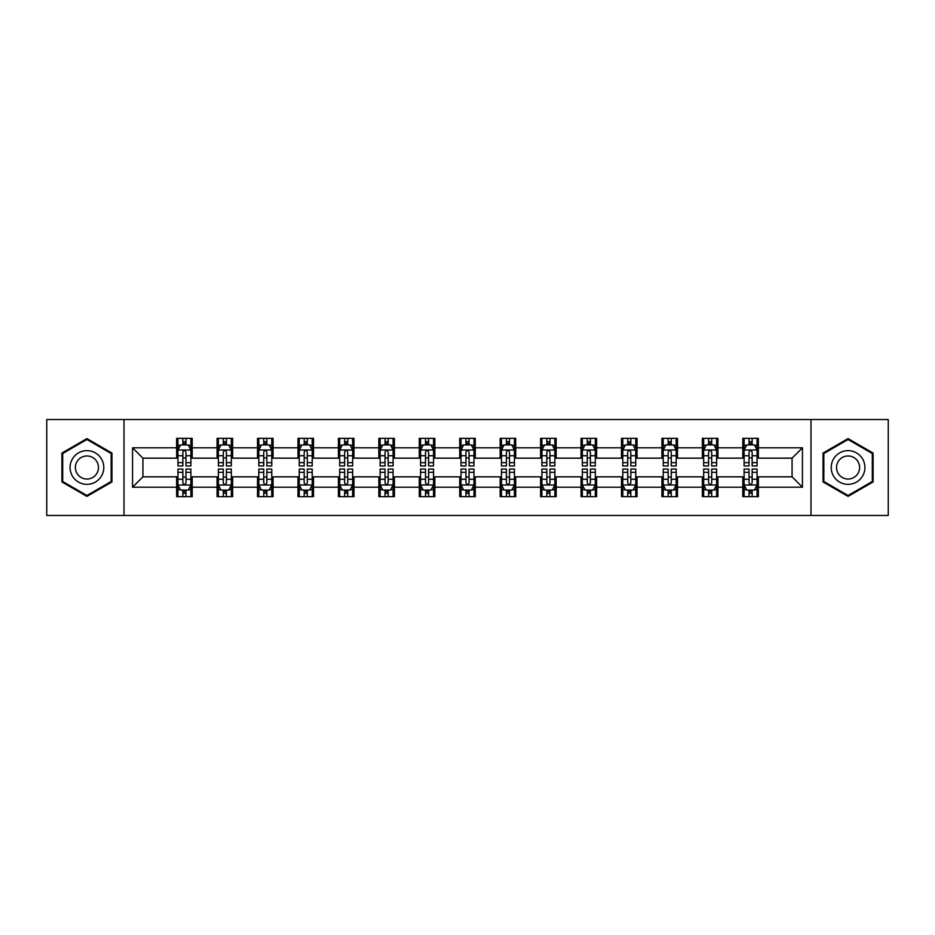 <?xml version="1.0" encoding="UTF-8"?>
<svg xmlns="http://www.w3.org/2000/svg" width="935" height="935" viewBox="0 0 935 935"><rect width="100%" height="100%" fill="white"/><g stroke="black" fill="none" stroke-linecap="round" stroke-linejoin="round"><path stroke-width="1.4" d="M810.996 515.466L888.25 515.466L888.25 419.534L810.996 419.534L810.996 515.466L124.004 515.466L124.004 419.534L46.75 419.534L46.75 515.466L124.004 515.466M810.996 419.534L124.004 419.534M758.367 447.795L758.367 438.34L742.811 438.34L742.811 447.795L717.928 447.795L717.928 438.34L702.372 438.34L702.372 447.795L677.489 447.795L677.489 438.34L661.933 438.34L661.933 447.795L637.039 447.795L637.039 438.34L621.495 438.34L621.495 447.795L596.6 447.795L596.6 438.34L581.044 438.34L581.044 447.795L556.161 447.795L556.161 438.34L540.605 438.34L540.605 447.795L515.723 447.795L515.723 438.34L500.167 438.34L500.167 447.795L475.272 447.795L475.272 438.34L459.728 438.34L459.728 447.795L434.833 447.795L434.833 438.34L419.277 438.34L419.277 447.795L394.395 447.795L394.395 438.34L378.839 438.34L378.839 447.795L353.956 447.795L353.956 438.34L338.4 438.34L338.4 447.795L313.505 447.795L313.505 438.34L297.961 438.34L297.961 447.795L273.067 447.795L273.067 438.34L257.511 438.34L257.511 447.795L232.628 447.795L232.628 438.34L217.072 438.34L217.072 447.795L192.189 447.795L192.189 438.34L176.633 438.34L176.633 447.795L132.56 447.795L132.56 487.205L142.926 476.838L176.633 476.838L176.633 496.66L192.189 496.66L192.189 476.838L217.072 476.838L217.072 496.66L232.628 496.66L232.628 476.838L257.511 476.838L257.511 496.66L273.067 496.66L273.067 476.838L297.961 476.838L297.961 496.66L313.505 496.66L313.505 476.838L338.4 476.838L338.4 496.66L353.956 496.66L353.956 476.838L378.839 476.838L378.839 496.66L394.395 496.66L394.395 476.838L419.277 476.838L419.277 496.66L434.833 496.66L434.833 476.838L459.728 476.838L459.728 496.66L475.272 496.66L475.272 476.838L500.167 476.838L500.167 496.66L515.723 496.66L515.723 476.838L540.605 476.838L540.605 496.66L556.161 496.66L556.161 476.838L581.044 476.838L581.044 496.66L596.6 496.66L596.6 476.838L621.495 476.838L621.495 496.66L637.039 496.66L637.039 476.838L661.933 476.838L661.933 496.66L677.489 496.66L677.489 476.838L702.372 476.838L702.372 496.66L717.928 496.66L717.928 476.838L742.811 476.838L742.811 496.66L758.367 496.66L758.367 476.838L792.074 476.838L792.074 458.162L758.367 458.162L758.367 447.795L802.44 447.795L802.44 487.205L758.367 487.205M742.811 487.205L717.928 487.205M702.372 487.205L677.489 487.205M661.933 487.205L637.039 487.205M621.495 487.205L596.6 487.205M581.044 487.205L556.161 487.205M540.605 487.205L515.723 487.205M500.167 487.205L475.272 487.205M459.728 487.205L434.833 487.205M419.277 487.205L394.395 487.205M378.839 487.205L353.956 487.205M338.4 487.205L313.505 487.205M297.961 487.205L273.067 487.205M257.511 487.205L232.628 487.205M217.072 487.205L192.189 487.205M176.633 487.205L132.56 487.205M742.811 447.795L742.811 458.162L717.928 458.162L717.928 447.795M702.372 447.795L702.372 458.162L677.489 458.162L677.489 447.795M661.933 447.795L661.933 458.162L637.039 458.162L637.039 447.795M621.495 447.795L621.495 458.162L596.6 458.162L596.6 447.795M581.044 447.795L581.044 458.162L556.161 458.162L556.161 447.795M540.605 447.795L540.605 458.162L515.723 458.162L515.723 447.795M500.167 447.795L500.167 458.162L475.272 458.162L475.272 447.795M459.728 447.795L459.728 458.162L434.833 458.162L434.833 447.795M419.277 447.795L419.277 458.162L394.395 458.162L394.395 447.795M378.839 447.795L378.839 458.162L353.956 458.162L353.956 447.795M338.4 447.795L338.4 458.162L313.505 458.162L313.505 447.795M297.961 447.795L297.961 458.162L273.067 458.162L273.067 447.795M257.511 447.795L257.511 458.162L232.628 458.162L232.628 447.795M217.072 447.795L217.072 458.162L192.189 458.162L192.189 447.795M176.633 447.795L176.633 458.162L142.926 458.162L132.56 447.795M142.926 458.162L142.926 476.838M802.44 487.205L792.074 476.838M792.074 458.162L802.44 447.795M176.633 444.815L177.93 444.815M182.851 444.815L185.96 444.815M190.892 444.815L192.189 444.815M176.633 457.905L177.93 457.905M182.851 457.905L185.96 457.905M190.892 457.905L192.189 457.905M176.633 477.095L177.93 477.095M182.851 477.095L185.96 477.095M190.892 477.095L192.189 477.095M176.633 490.185L177.93 490.185M182.851 490.185L185.96 490.185M190.892 490.185L192.189 490.185M217.072 477.095L218.369 477.095M223.29 477.095L226.41 477.095M231.331 477.095L232.628 477.095M217.072 490.185L218.369 490.185M223.29 490.185L226.41 490.185M231.331 490.185L232.628 490.185M217.072 444.815L218.369 444.815M223.29 444.815L226.41 444.815M231.331 444.815L232.628 444.815M217.072 457.905L218.369 457.905M223.29 457.905L226.41 457.905M231.331 457.905L232.628 457.905M257.511 477.095L258.808 477.095M263.74 477.095L266.849 477.095M271.769 477.095L273.067 477.095M257.511 490.185L258.808 490.185M263.74 490.185L266.849 490.185M271.769 490.185L273.067 490.185M257.511 444.815L258.808 444.815M263.74 444.815L266.849 444.815M271.769 444.815L273.067 444.815M257.511 457.905L258.808 457.905M263.74 457.905L266.849 457.905M271.769 457.905L273.067 457.905M297.961 477.095L299.247 477.095M304.179 477.095L307.288 477.095M312.208 477.095L313.505 477.095M297.961 490.185L299.247 490.185M304.179 490.185L307.288 490.185M312.208 490.185L313.505 490.185M297.961 444.815L299.247 444.815M304.179 444.815L307.288 444.815M312.208 444.815L313.505 444.815M297.961 457.905L299.247 457.905M304.179 457.905L307.288 457.905M312.208 457.905L313.505 457.905M338.4 477.095L339.697 477.095M344.618 477.095L347.726 477.095M352.659 477.095L353.956 477.095M338.4 490.185L339.697 490.185M344.618 490.185L347.726 490.185M352.659 490.185L353.956 490.185M338.4 444.815L339.697 444.815M344.618 444.815L347.726 444.815M352.659 444.815L353.956 444.815M338.4 457.905L339.697 457.905M344.618 457.905L347.726 457.905M352.659 457.905L353.956 457.905M378.839 477.095L380.136 477.095M385.056 477.095L388.177 477.095M393.097 477.095L394.395 477.095M378.839 490.185L380.136 490.185M385.056 490.185L388.177 490.185M393.097 490.185L394.395 490.185M378.839 444.815L380.136 444.815M385.056 444.815L388.177 444.815M393.097 444.815L394.395 444.815M378.839 457.905L380.136 457.905M385.056 457.905L388.177 457.905M393.097 457.905L394.395 457.905M419.277 477.095L420.575 477.095M425.507 477.095L428.616 477.095M433.536 477.095L434.833 477.095M419.277 490.185L420.575 490.185M425.507 490.185L428.616 490.185M433.536 490.185L434.833 490.185M419.277 444.815L420.575 444.815M425.507 444.815L428.616 444.815M433.536 444.815L434.833 444.815M419.277 457.905L420.575 457.905M425.507 457.905L428.616 457.905M433.536 457.905L434.833 457.905M459.728 477.095L461.013 477.095M465.946 477.095L469.054 477.095M473.987 477.095L475.272 477.095M459.728 490.185L461.013 490.185M465.946 490.185L469.054 490.185M473.987 490.185L475.272 490.185M459.728 444.815L461.013 444.815M465.946 444.815L469.054 444.815M473.987 444.815L475.272 444.815M459.728 457.905L461.013 457.905M465.946 457.905L469.054 457.905M473.987 457.905L475.272 457.905M500.167 477.095L501.464 477.095M506.384 477.095L509.493 477.095M514.425 477.095L515.723 477.095M500.167 490.185L501.464 490.185M506.384 490.185L509.493 490.185M514.425 490.185L515.723 490.185M500.167 444.815L501.464 444.815M506.384 444.815L509.493 444.815M514.425 444.815L515.723 444.815M500.167 457.905L501.464 457.905M506.384 457.905L509.493 457.905M514.425 457.905L515.723 457.905M540.605 477.095L541.903 477.095M546.823 477.095L549.944 477.095M554.864 477.095L556.161 477.095M540.605 490.185L541.903 490.185M546.823 490.185L549.944 490.185M554.864 490.185L556.161 490.185M540.605 444.815L541.903 444.815M546.823 444.815L549.944 444.815M554.864 444.815L556.161 444.815M540.605 457.905L541.903 457.905M546.823 457.905L549.944 457.905M554.864 457.905L556.161 457.905M581.044 477.095L582.341 477.095M587.274 477.095L590.382 477.095M595.303 477.095L596.6 477.095M581.044 490.185L582.341 490.185M587.274 490.185L590.382 490.185M595.303 490.185L596.6 490.185M581.044 444.815L582.341 444.815M587.274 444.815L590.382 444.815M595.303 444.815L596.6 444.815M581.044 457.905L582.341 457.905M587.274 457.905L590.382 457.905M595.303 457.905L596.6 457.905M621.495 477.095L622.792 477.095M627.712 477.095L630.821 477.095M635.753 477.095L637.039 477.095M621.495 490.185L622.792 490.185M627.712 490.185L630.821 490.185M635.753 490.185L637.039 490.185M621.495 444.815L622.792 444.815M627.712 444.815L630.821 444.815M635.753 444.815L637.039 444.815M621.495 457.905L622.792 457.905M627.712 457.905L630.821 457.905M635.753 457.905L637.039 457.905M661.933 477.095L663.231 477.095M668.151 477.095L671.26 477.095M676.192 477.095L677.489 477.095M661.933 490.185L663.231 490.185M668.151 490.185L671.26 490.185M676.192 490.185L677.489 490.185M661.933 444.815L663.231 444.815M668.151 444.815L671.26 444.815M676.192 444.815L677.489 444.815M661.933 457.905L663.231 457.905M668.151 457.905L671.26 457.905M676.192 457.905L677.489 457.905M702.372 477.095L703.669 477.095M708.59 477.095L711.71 477.095M716.631 477.095L717.928 477.095M702.372 490.185L703.669 490.185M708.59 490.185L711.71 490.185M716.631 490.185L717.928 490.185M702.372 444.815L703.669 444.815M708.59 444.815L711.71 444.815M716.631 444.815L717.928 444.815M702.372 457.905L703.669 457.905M708.59 457.905L711.71 457.905M716.631 457.905L717.928 457.905M742.811 477.095L744.108 477.095M749.04 477.095L752.149 477.095M757.069 477.095L758.367 477.095M742.811 490.185L744.108 490.185M749.04 490.185L752.149 490.185M757.069 490.185L758.367 490.185M742.811 444.815L744.108 444.815M749.04 444.815L752.149 444.815M757.069 444.815L758.367 444.815M742.811 457.905L744.108 457.905M749.04 457.905L752.149 457.905M757.069 457.905L758.367 457.905M86.932 496.392L111.955 481.946L111.955 453.054L86.932 438.608L61.92 453.054L61.92 481.946L86.932 496.392M873.08 453.054L848.068 438.608L823.045 453.054L823.045 481.946L848.068 496.392L873.08 481.946L873.08 453.054M185.96 441.706L182.851 441.706M190.892 462.696L185.96 462.696L185.96 465.946L190.892 465.946L190.892 450.132L188.297 444.943L180.513 444.943L177.93 450.132L177.93 465.946L182.851 465.946L182.851 462.696L177.93 462.696M177.93 450.132L177.93 438.34M190.892 450.132L190.892 438.34M182.851 444.943L182.851 438.34M185.96 438.34L185.96 444.943M185.96 462.696L185.96 452.072C184.931 450.074 183.891 450.074 182.851 452.072L182.851 462.696M182.851 493.294L185.96 493.294M177.93 472.304L182.851 472.304L182.851 469.054L177.93 469.054L177.93 484.868L180.513 490.057L188.297 490.057L190.892 484.868L190.892 469.054L185.96 469.054L185.96 472.304L190.892 472.304M190.892 484.868L190.892 496.66M177.93 484.868L177.93 496.66M185.96 490.057L185.96 496.66M182.851 496.66L182.851 490.057M182.851 472.304L182.851 482.927C183.891 484.926 184.92 484.926 185.96 482.927L185.96 472.304M101.529 475.927A16.853 16.853 0 0 0 95.358 452.902A16.853 16.853 0 0 0 72.334 459.073A16.853 16.853 0 0 0 78.505 482.098A16.853 16.853 0 0 0 101.529 475.927M96.924 473.274A11.536 11.536 0 0 0 92.705 457.507A11.536 11.536 0 0 0 76.939 461.726A11.536 11.536 0 0 0 81.17 477.493A11.536 11.536 0 0 0 96.924 473.274M62.692 481.49L62.692 453.51L86.932 439.508L111.171 453.51L111.171 481.49L86.932 495.492L62.692 481.49M848.068 450.647A16.853 16.853 0 0 0 831.215 467.5A16.853 16.853 0 0 0 848.068 484.353A16.853 16.853 0 0 0 864.922 467.5A16.853 16.853 0 0 0 848.068 450.647M848.068 455.964A11.536 11.536 0 0 0 836.533 467.5A11.536 11.536 0 0 0 848.068 479.036A11.536 11.536 0 0 0 859.604 467.5A11.536 11.536 0 0 0 848.068 455.964M872.308 481.49L848.068 495.492L823.828 481.49L823.828 453.51L848.068 439.508L872.308 453.51L872.308 481.49M226.41 441.706L223.29 441.706M231.331 462.696L226.41 462.696L226.41 465.946L231.331 465.946L231.331 450.132L228.736 444.943L220.964 444.943L218.369 450.132L218.369 465.946L223.29 465.946L223.29 462.696L218.369 462.696M218.369 450.132L218.369 438.34M231.331 450.132L231.331 438.34M223.29 444.943L223.29 438.34M226.41 438.34L226.41 444.943M226.41 462.696L226.41 452.072C225.37 450.074 224.33 450.074 223.29 452.072L223.29 462.696M266.849 441.706L263.74 441.706M271.769 462.696L266.849 462.696L266.849 465.946L271.769 465.946L271.769 450.132L269.175 444.943L261.403 444.943L258.808 450.132L258.808 465.946L263.74 465.946L263.74 462.696L258.808 462.696M258.808 450.132L258.808 438.34M271.769 450.132L271.769 438.34M263.74 444.943L263.74 438.34M266.849 438.34L266.849 444.943M266.849 462.696L266.849 452.072C265.809 450.074 264.769 450.074 263.74 452.072L263.74 462.696M223.29 493.294L226.41 493.294M218.369 472.304L223.29 472.304L223.29 469.054L218.369 469.054L218.369 484.868L220.964 490.057L228.736 490.057L231.331 484.868L231.331 469.054L226.41 469.054L226.41 472.304L231.331 472.304M231.331 484.868L231.331 496.66M218.369 484.868L218.369 496.66M226.41 490.057L226.41 496.66M223.29 496.66L223.29 490.057M223.29 472.304L223.29 482.927C224.33 484.926 225.37 484.926 226.41 482.927L226.41 472.304M263.74 493.294L266.849 493.294M258.808 472.304L263.74 472.304L263.74 469.054L258.808 469.054L258.808 484.868L261.403 490.057L269.175 490.057L271.769 484.868L271.769 469.054L266.849 469.054L266.849 472.304L271.769 472.304M271.769 484.868L271.769 496.66M258.808 484.868L258.808 496.66M266.849 490.057L266.849 496.66M263.74 496.66L263.74 490.057M263.74 472.304L263.74 482.927C264.769 484.926 265.809 484.926 266.849 482.927L266.849 472.304M307.288 441.706L304.179 441.706M312.208 462.696L307.288 462.696L307.288 465.946L312.208 465.946L312.208 450.132L309.625 444.943L301.841 444.943L299.247 450.132L299.247 465.946L304.179 465.946L304.179 462.696L299.247 462.696M299.247 450.132L299.247 438.34M312.208 450.132L312.208 438.34M304.179 444.943L304.179 438.34M307.288 438.34L307.288 444.943M307.288 462.696L307.288 452.072C306.248 450.074 305.219 450.074 304.179 452.072L304.179 462.696M347.726 441.706L344.618 441.706M352.659 462.696L347.726 462.696L347.726 465.946L352.659 465.946L352.659 450.132L350.064 444.943L342.292 444.943L339.697 450.132L339.697 465.946L344.618 465.946L344.618 462.696L339.697 462.696M339.697 450.132L339.697 438.34M352.659 450.132L352.659 438.34M344.618 444.943L344.618 438.34M347.726 438.34L347.726 444.943M347.726 462.696L347.726 452.072C346.698 450.074 345.658 450.074 344.618 452.072L344.618 462.696M388.177 441.706L385.056 441.706M393.097 462.696L388.177 462.696L388.177 465.946L393.097 465.946L393.097 450.132L390.503 444.943L382.731 444.943L380.136 450.132L380.136 465.946L385.056 465.946L385.056 462.696L380.136 462.696M380.136 450.132L380.136 438.34M393.097 450.132L393.097 438.34M385.056 444.943L385.056 438.34M388.177 438.34L388.177 444.943M388.177 462.696L388.177 452.072C387.137 450.074 386.097 450.074 385.056 452.072L385.056 462.696M304.179 493.294L307.288 493.294M299.247 472.304L304.179 472.304L304.179 469.054L299.247 469.054L299.247 484.868L301.841 490.057L309.625 490.057L312.208 484.868L312.208 469.054L307.288 469.054L307.288 472.304L312.208 472.304M312.208 484.868L312.208 496.66M299.247 484.868L299.247 496.66M307.288 490.057L307.288 496.66M304.179 496.66L304.179 490.057M304.179 472.304L304.179 482.927C305.207 484.926 306.248 484.926 307.288 482.927L307.288 472.304M344.618 493.294L347.726 493.294M339.697 472.304L344.618 472.304L344.618 469.054L339.697 469.054L339.697 484.868L342.292 490.057L350.064 490.057L352.659 484.868L352.659 469.054L347.726 469.054L347.726 472.304L352.659 472.304M352.659 484.868L352.659 496.66M339.697 484.868L339.697 496.66M347.726 490.057L347.726 496.66M344.618 496.66L344.618 490.057M344.618 472.304L344.618 482.927C345.658 484.926 346.686 484.926 347.726 482.927L347.726 472.304M385.056 493.294L388.177 493.294M380.136 472.304L385.056 472.304L385.056 469.054L380.136 469.054L380.136 484.868L382.731 490.057L390.503 490.057L393.097 484.868L393.097 469.054L388.177 469.054L388.177 472.304L393.097 472.304M393.097 484.868L393.097 496.66M380.136 484.868L380.136 496.66M388.177 490.057L388.177 496.66M385.056 496.66L385.056 490.057M385.056 472.304L385.056 482.927C386.097 484.926 387.137 484.926 388.177 482.927L388.177 472.304M428.616 441.706L425.507 441.706M433.536 462.696L428.616 462.696L428.616 465.946L433.536 465.946L433.536 450.132L430.942 444.943L423.169 444.943L420.575 450.132L420.575 465.946L425.507 465.946L425.507 462.696L420.575 462.696M420.575 450.132L420.575 438.34M433.536 450.132L433.536 438.34M425.507 444.943L425.507 438.34M428.616 438.34L428.616 444.943M428.616 462.696L428.616 452.072C427.575 450.074 426.535 450.074 425.507 452.072L425.507 462.696M425.507 493.294L428.616 493.294M420.575 472.304L425.507 472.304L425.507 469.054L420.575 469.054L420.575 484.868L423.169 490.057L430.942 490.057L433.536 484.868L433.536 469.054L428.616 469.054L428.616 472.304L433.536 472.304M433.536 484.868L433.536 496.66M420.575 484.868L420.575 496.66M428.616 490.057L428.616 496.66M425.507 496.66L425.507 490.057M425.507 472.304L425.507 482.927C426.535 484.926 427.575 484.926 428.616 482.927L428.616 472.304M469.054 441.706L465.946 441.706M473.987 462.696L469.054 462.696L469.054 465.946L473.987 465.946L473.987 450.132L471.392 444.943L463.608 444.943L461.013 450.132L461.013 465.946L465.946 465.946L465.946 462.696L461.013 462.696M461.013 450.132L461.013 438.34M473.987 450.132L473.987 438.34M465.946 444.943L465.946 438.34M469.054 438.34L469.054 444.943M469.054 462.696L469.054 452.072C468.014 450.074 466.986 450.074 465.946 452.072L465.946 462.696M465.946 493.294L469.054 493.294M461.013 472.304L465.946 472.304L465.946 469.054L461.013 469.054L461.013 484.868L463.608 490.057L471.392 490.057L473.987 484.868L473.987 469.054L469.054 469.054L469.054 472.304L473.987 472.304M473.987 484.868L473.987 496.66M461.013 484.868L461.013 496.66M469.054 490.057L469.054 496.66M465.946 496.66L465.946 490.057M465.946 472.304L465.946 482.927C466.986 484.926 468.014 484.926 469.054 482.927L469.054 472.304M509.493 441.706L506.384 441.706M514.425 462.696L509.493 462.696L509.493 465.946L514.425 465.946L514.425 450.132L511.831 444.943L504.058 444.943L501.464 450.132L501.464 465.946L506.384 465.946L506.384 462.696L501.464 462.696M501.464 450.132L501.464 438.34M514.425 450.132L514.425 438.34M506.384 444.943L506.384 438.34M509.493 438.34L509.493 444.943M509.493 462.696L509.493 452.072C508.465 450.074 507.425 450.074 506.384 452.072L506.384 462.696M506.384 493.294L509.493 493.294M501.464 472.304L506.384 472.304L506.384 469.054L501.464 469.054L501.464 484.868L504.058 490.057L511.831 490.057L514.425 484.868L514.425 469.054L509.493 469.054L509.493 472.304L514.425 472.304M514.425 484.868L514.425 496.66M501.464 484.868L501.464 496.66M509.493 490.057L509.493 496.66M506.384 496.66L506.384 490.057M506.384 472.304L506.384 482.927C507.425 484.926 508.465 484.926 509.493 482.927L509.493 472.304M549.944 441.706L546.823 441.706M554.864 462.696L549.944 462.696L549.944 465.946L554.864 465.946L554.864 450.132L552.269 444.943L544.497 444.943L541.903 450.132L541.903 465.946L546.823 465.946L546.823 462.696L541.903 462.696M541.903 450.132L541.903 438.34M554.864 450.132L554.864 438.34M546.823 444.943L546.823 438.34M549.944 438.34L549.944 444.943M549.944 462.696L549.944 452.072C548.903 450.074 547.863 450.074 546.823 452.072L546.823 462.696M546.823 493.294L549.944 493.294M541.903 472.304L546.823 472.304L546.823 469.054L541.903 469.054L541.903 484.868L544.497 490.057L552.269 490.057L554.864 484.868L554.864 469.054L549.944 469.054L549.944 472.304L554.864 472.304M554.864 484.868L554.864 496.66M541.903 484.868L541.903 496.66M549.944 490.057L549.944 496.66M546.823 496.66L546.823 490.057M546.823 472.304L546.823 482.927C547.863 484.926 548.903 484.926 549.944 482.927L549.944 472.304M590.382 441.706L587.274 441.706M595.303 462.696L590.382 462.696L590.382 465.946L595.303 465.946L595.303 450.132L592.708 444.943L584.936 444.943L582.341 450.132L582.341 465.946L587.274 465.946L587.274 462.696L582.341 462.696M582.341 450.132L582.341 438.34M595.303 450.132L595.303 438.34M587.274 444.943L587.274 438.34M590.382 438.34L590.382 444.943M590.382 462.696L590.382 452.072C589.342 450.074 588.314 450.074 587.274 452.072L587.274 462.696M587.274 493.294L590.382 493.294M582.341 472.304L587.274 472.304L587.274 469.054L582.341 469.054L582.341 484.868L584.936 490.057L592.708 490.057L595.303 484.868L595.303 469.054L590.382 469.054L590.382 472.304L595.303 472.304M595.303 484.868L595.303 496.66M582.341 484.868L582.341 496.66M590.382 490.057L590.382 496.66M587.274 496.66L587.274 490.057M587.274 472.304L587.274 482.927C588.302 484.926 589.342 484.926 590.382 482.927L590.382 472.304M630.821 441.706L627.712 441.706M635.753 462.696L630.821 462.696L630.821 465.946L635.753 465.946L635.753 450.132L633.159 444.943L625.375 444.943L622.792 450.132L622.792 465.946L627.712 465.946L627.712 462.696L622.792 462.696M622.792 450.132L622.792 438.34M635.753 450.132L635.753 438.34M627.712 444.943L627.712 438.34M630.821 438.34L630.821 444.943M630.821 462.696L630.821 452.072C629.793 450.074 628.752 450.074 627.712 452.072L627.712 462.696M627.712 493.294L630.821 493.294M622.792 472.304L627.712 472.304L627.712 469.054L622.792 469.054L622.792 484.868L625.375 490.057L633.159 490.057L635.753 484.868L635.753 469.054L630.821 469.054L630.821 472.304L635.753 472.304M635.753 484.868L635.753 496.66M622.792 484.868L622.792 496.66M630.821 490.057L630.821 496.66M627.712 496.66L627.712 490.057M627.712 472.304L627.712 482.927C628.752 484.926 629.781 484.926 630.821 482.927L630.821 472.304M671.26 441.706L668.151 441.706M676.192 462.696L671.26 462.696L671.26 465.946L676.192 465.946L676.192 450.132L673.597 444.943L665.825 444.943L663.231 450.132L663.231 465.946L668.151 465.946L668.151 462.696L663.231 462.696M663.231 450.132L663.231 438.34M676.192 450.132L676.192 438.34M668.151 444.943L668.151 438.34M671.26 438.34L671.26 444.943M671.26 462.696L671.26 452.072C670.231 450.074 669.191 450.074 668.151 452.072L668.151 462.696M668.151 493.294L671.26 493.294M663.231 472.304L668.151 472.304L668.151 469.054L663.231 469.054L663.231 484.868L665.825 490.057L673.597 490.057L676.192 484.868L676.192 469.054L671.26 469.054L671.26 472.304L676.192 472.304M676.192 484.868L676.192 496.66M663.231 484.868L663.231 496.66M671.26 490.057L671.26 496.66M668.151 496.66L668.151 490.057M668.151 472.304L668.151 482.927C669.191 484.926 670.231 484.926 671.26 482.927L671.26 472.304M711.71 441.706L708.59 441.706M716.631 462.696L711.71 462.696L711.71 465.946L716.631 465.946L716.631 450.132L714.036 444.943L706.264 444.943L703.669 450.132L703.669 465.946L708.59 465.946L708.59 462.696L703.669 462.696M703.669 450.132L703.669 438.34M716.631 450.132L716.631 438.34M708.59 444.943L708.59 438.34M711.71 438.34L711.71 444.943M711.71 462.696L711.71 452.072C710.67 450.074 709.63 450.074 708.59 452.072L708.59 462.696M708.59 493.294L711.71 493.294M703.669 472.304L708.59 472.304L708.59 469.054L703.669 469.054L703.669 484.868L706.264 490.057L714.036 490.057L716.631 484.868L716.631 469.054L711.71 469.054L711.71 472.304L716.631 472.304M716.631 484.868L716.631 496.66M703.669 484.868L703.669 496.66M711.71 490.057L711.71 496.66M708.59 496.66L708.59 490.057M708.59 472.304L708.59 482.927C709.63 484.926 710.67 484.926 711.71 482.927L711.71 472.304M752.149 441.706L749.04 441.706M757.069 462.696L752.149 462.696L752.149 465.946L757.069 465.946L757.069 450.132L754.487 444.943L746.703 444.943L744.108 450.132L744.108 465.946L749.04 465.946L749.04 462.696L744.108 462.696M744.108 450.132L744.108 438.34M757.069 450.132L757.069 438.34M749.04 444.943L749.04 438.34M752.149 438.34L752.149 444.943M752.149 462.696L752.149 452.072C751.109 450.074 750.08 450.074 749.04 452.072L749.04 462.696M749.04 493.294L752.149 493.294M744.108 472.304L749.04 472.304L749.04 469.054L744.108 469.054L744.108 484.868L746.703 490.057L754.487 490.057L757.069 484.868L757.069 469.054L752.149 469.054L752.149 472.304L757.069 472.304M757.069 484.868L757.069 496.66M744.108 484.868L744.108 496.66M752.149 490.057L752.149 496.66M749.04 496.66L749.04 490.057M749.04 472.304L749.04 482.927C750.069 484.926 751.109 484.926 752.149 482.927L752.149 472.304M190.822 450.004L177.989 450.004M177.93 445.259L180.361 445.259M188.449 445.259L190.892 445.259M182.851 455.742L177.93 455.742M190.892 455.742L185.96 455.742M185.96 443.354L182.851 443.354M177.989 484.996L190.822 484.996M190.892 489.741L188.449 489.741M180.361 489.741L177.93 489.741M185.96 479.258L190.892 479.258M177.93 479.258L182.851 479.258M182.851 491.646L185.96 491.646M231.261 450.004L218.428 450.004M218.369 445.259L220.8 445.259M228.888 445.259L231.331 445.259M223.29 455.742L218.369 455.742M231.331 455.742L226.41 455.742M226.41 443.354L223.29 443.354M271.711 450.004L258.878 450.004M258.808 445.259L261.251 445.259M269.338 445.259L271.769 445.259M263.74 455.742L258.808 455.742M271.769 455.742L266.849 455.742M266.849 443.354L263.74 443.354M218.428 484.996L231.261 484.996M231.331 489.741L228.888 489.741M220.8 489.741L218.369 489.741M226.41 479.258L231.331 479.258M218.369 479.258L223.29 479.258M223.29 491.646L226.41 491.646M258.878 484.996L271.711 484.996M271.769 489.741L269.338 489.741M261.251 489.741L258.808 489.741M266.849 479.258L271.769 479.258M258.808 479.258L263.74 479.258M263.74 491.646L266.849 491.646M312.15 450.004L299.317 450.004M299.247 445.259L301.689 445.259M309.777 445.259L312.208 445.259M304.179 455.742L299.247 455.742M312.208 455.742L307.288 455.742M307.288 443.354L304.179 443.354M352.589 450.004L339.756 450.004M339.697 445.259L342.128 445.259M350.216 445.259L352.659 445.259M344.618 455.742L339.697 455.742M352.659 455.742L347.726 455.742M347.726 443.354L344.618 443.354M393.027 450.004L380.194 450.004M380.136 445.259L382.567 445.259M390.666 445.259L393.097 445.259M385.056 455.742L380.136 455.742M393.097 455.742L388.177 455.742M388.177 443.354L385.056 443.354M299.317 484.996L312.15 484.996M312.208 489.741L309.777 489.741M301.689 489.741L299.247 489.741M307.288 479.258L312.208 479.258M299.247 479.258L304.179 479.258M304.179 491.646L307.288 491.646M339.756 484.996L352.589 484.996M352.659 489.741L350.216 489.741M342.128 489.741L339.697 489.741M347.726 479.258L352.659 479.258M339.697 479.258L344.618 479.258M344.618 491.646L347.726 491.646M380.194 484.996L393.027 484.996M393.097 489.741L390.666 489.741M382.567 489.741L380.136 489.741M388.177 479.258L393.097 479.258M380.136 479.258L385.056 479.258M385.056 491.646L388.177 491.646M433.478 450.004L420.645 450.004M420.575 445.259L423.017 445.259M431.105 445.259L433.536 445.259M425.507 455.742L420.575 455.742M433.536 455.742L428.616 455.742M428.616 443.354L425.507 443.354M420.645 484.996L433.478 484.996M433.536 489.741L431.105 489.741M423.017 489.741L420.575 489.741M428.616 479.258L433.536 479.258M420.575 479.258L425.507 479.258M425.507 491.646L428.616 491.646M473.916 450.004L461.084 450.004M461.013 445.259L463.456 445.259M471.544 445.259L473.987 445.259M465.946 455.742L461.013 455.742M473.987 455.742L469.054 455.742M469.054 443.354L465.946 443.354M461.084 484.996L473.916 484.996M473.987 489.741L471.544 489.741M463.456 489.741L461.013 489.741M469.054 479.258L473.987 479.258M461.013 479.258L465.946 479.258M465.946 491.646L469.054 491.646M514.355 450.004L501.522 450.004M501.464 445.259L503.895 445.259M511.983 445.259L514.425 445.259M506.384 455.742L501.464 455.742M514.425 455.742L509.493 455.742M509.493 443.354L506.384 443.354M501.522 484.996L514.355 484.996M514.425 489.741L511.983 489.741M503.895 489.741L501.464 489.741M509.493 479.258L514.425 479.258M501.464 479.258L506.384 479.258M506.384 491.646L509.493 491.646M554.806 450.004L541.973 450.004M541.903 445.259L544.334 445.259M552.433 445.259L554.864 445.259M546.823 455.742L541.903 455.742M554.864 455.742L549.944 455.742M549.944 443.354L546.823 443.354M541.973 484.996L554.806 484.996M554.864 489.741L552.433 489.741M544.334 489.741L541.903 489.741M549.944 479.258L554.864 479.258M541.903 479.258L546.823 479.258M546.823 491.646L549.944 491.646M595.244 450.004L582.411 450.004M582.341 445.259L584.784 445.259M592.872 445.259L595.303 445.259M587.274 455.742L582.341 455.742M595.303 455.742L590.382 455.742M590.382 443.354L587.274 443.354M582.411 484.996L595.244 484.996M595.303 489.741L592.872 489.741M584.784 489.741L582.341 489.741M590.382 479.258L595.303 479.258M582.341 479.258L587.274 479.258M587.274 491.646L590.382 491.646M635.683 450.004L622.85 450.004M622.792 445.259L625.223 445.259M633.311 445.259L635.753 445.259M627.712 455.742L622.792 455.742M635.753 455.742L630.821 455.742M630.821 443.354L627.712 443.354M622.85 484.996L635.683 484.996M635.753 489.741L633.311 489.741M625.223 489.741L622.792 489.741M630.821 479.258L635.753 479.258M622.792 479.258L627.712 479.258M627.712 491.646L630.821 491.646M676.122 450.004L663.289 450.004M663.231 445.259L665.662 445.259M673.749 445.259L676.192 445.259M668.151 455.742L663.231 455.742M676.192 455.742L671.26 455.742M671.26 443.354L668.151 443.354M663.289 484.996L676.122 484.996M676.192 489.741L673.749 489.741M665.662 489.741L663.231 489.741M671.26 479.258L676.192 479.258M663.231 479.258L668.151 479.258M668.151 491.646L671.26 491.646M716.572 450.004L703.739 450.004M703.669 445.259L706.112 445.259M714.2 445.259L716.631 445.259M708.59 455.742L703.669 455.742M716.631 455.742L711.71 455.742M711.71 443.354L708.59 443.354M703.739 484.996L716.572 484.996M716.631 489.741L714.2 489.741M706.112 489.741L703.669 489.741M711.71 479.258L716.631 479.258M703.669 479.258L708.59 479.258M708.59 491.646L711.71 491.646M757.011 450.004L744.178 450.004M744.108 445.259L746.551 445.259M754.638 445.259L757.069 445.259M749.04 455.742L744.108 455.742M757.069 455.742L752.149 455.742M752.149 443.354L749.04 443.354M744.178 484.996L757.011 484.996M757.069 489.741L754.638 489.741M746.551 489.741L744.108 489.741M752.149 479.258L757.069 479.258M744.108 479.258L749.04 479.258M749.04 491.646L752.149 491.646"/></g></svg>
